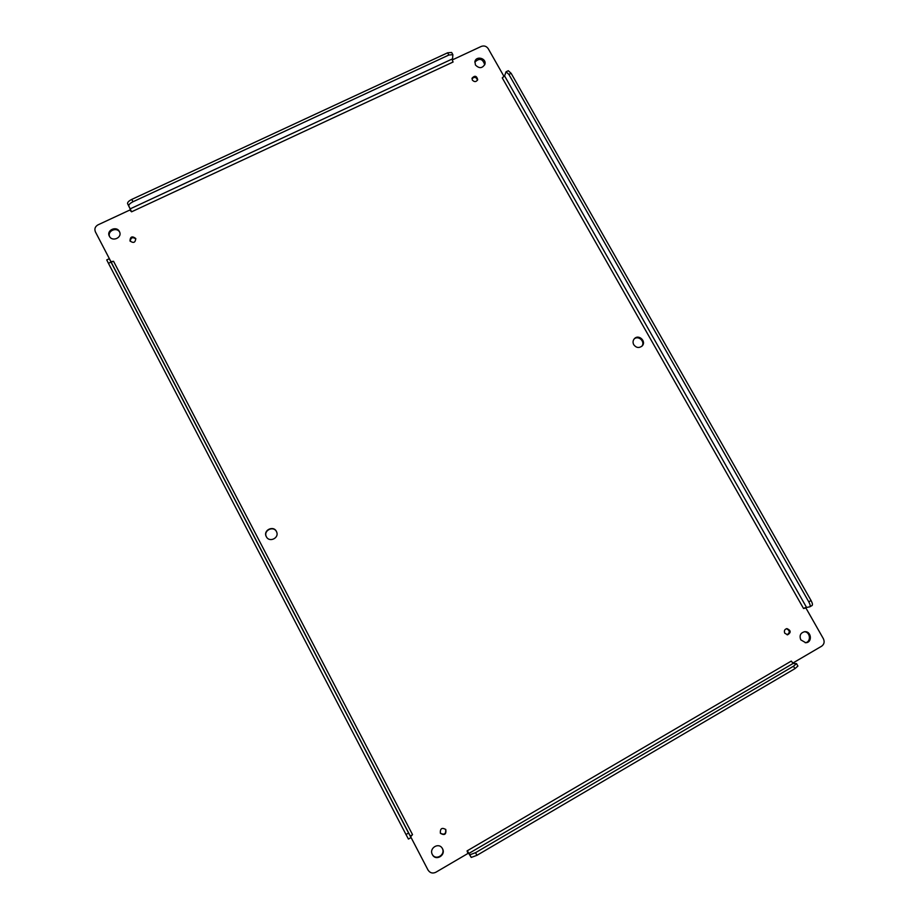 <?xml version="1.0" encoding="UTF-8"?>
<svg xmlns="http://www.w3.org/2000/svg" width="919" height="919" viewBox="0 0 919 919"><rect width="100%" height="100%" fill="white"/><g stroke="black" fill="none" stroke-linecap="round" stroke-linejoin="round"><path stroke-width="1.38" d="M130.027 240.962C133.565 243.466 135.449 242.627 135.69 238.458C132.164 235.804 130.257 236.608 129.981 240.881L130.027 240.962M784.757 633.191L787.583 634.811C791.202 632.525 791.006 630.468 786.974 628.619C784.619 629.228 783.873 630.756 784.757 633.191M266.315 536.673L266.326 536.685C269.278 542.911 279.525 538.017 276.573 531.814C273.908 524.864 262.65 530.183 266.315 536.673M633.742 344.705C636.178 347.853 638.946 348.312 642.036 346.072C646.861 341.604 638.739 333.781 634.386 338.709C632.858 340.501 632.651 342.5 633.742 344.705M432.378 854.601C435.755 861.643 446.508 854.98 442.349 848.455C438.857 841.953 428.713 848.18 432.378 854.601L432.378 854.601M800.759 639.831L805.699 642.714C812.557 642.76 811.534 631.054 804.745 631.698C800.529 632.754 799.197 635.477 800.759 639.831M475.422 64.962C479.155 68.73 482.314 68.488 484.91 64.238C486.714 58.299 476.157 55.462 474.928 61.55L475.422 64.962M109.395 236.24L109.395 236.24C112.256 242.294 122.675 237.539 119.459 231.657C116.679 225.431 105.984 230.278 109.395 236.24M440.339 833.119L440.465 833.349C444.589 835.67 446.37 834.395 445.807 829.524C441.936 827.284 440.109 828.479 440.339 833.119M472.343 80.079C474.457 82.216 476.237 82.067 477.696 79.654C476.674 75.76 474.79 75.266 472.067 78.149L472.343 80.079M412.528 834.624L113.542 261.283L110.935 261.685L95.404 231.875C94.232 228.9 95.094 226.556 97.988 224.856L129.774 210.06L131.566 211.818L128.809 205.994C128.603 204.707 129.993 203.294 132.991 201.755L448.851 55.025L452.872 54.669L452.424 60.539L452.607 59.781L481.269 46.421C484.141 45.422 486.45 46.168 488.219 48.673L503.922 76.323L502.268 77.897L504.588 75.921L506.047 71.797L508.873 74.405L808.777 601.83C810.179 604.472 810.524 606.138 809.8 606.827L805.021 607.746L805.94 608.022L823.378 638.716C824.78 641.818 824.194 644.311 821.632 646.206L792.879 663.047L791.282 661.071L793.108 663.438L796.52 663.61L793.511 666.195L475.548 852.683L469.85 854.785L468.231 852.292L467.909 853.475L435.813 872.269C432.573 873.762 429.977 872.993 428.001 869.994L410.644 836.681L412.528 834.624L410.414 836.29L410.988 837.588L408.576 833.039L110.992 262.087L109.269 258.721L110.877 261.605L112.015 261.789L110.946 261.685M791.006 661.243L467.07 850.902L467.909 853.475M502.268 77.897L803.539 608.504L805.94 608.022M131.566 211.818L453.078 62.021L452.355 60.298M135.863 238.906C132.612 236.792 130.728 237.584 130.222 241.295M787.101 634.799C790.133 632.571 789.938 630.537 786.503 628.688M276.63 531.952C273.873 525.254 262.96 530.424 266.395 536.811M641.703 346.371C645.747 341.925 638.441 334.895 634.087 339.042M432.263 854.371C435.732 860.988 445.979 854.659 442.223 848.248M805.193 642.714C811.397 642.186 810.478 631.732 804.251 631.744M484.727 64.812C482.751 58.644 479.454 57.759 474.824 62.147M119.654 232.105C116.61 226.671 107.063 231.014 109.648 236.665M440.35 833.154C444.314 835.233 446.083 833.958 445.681 829.34M477.489 80.206C476.329 77.047 474.491 76.553 471.998 78.735M113.542 261.283L112.015 261.789M411.126 835.543L410.437 836.359M467.392 850.718L468.862 853.613L467.955 853.154M803.539 608.504L805.021 607.746M453.078 62.021L452.424 60.539M452.872 54.669L451.631 52.463L447.61 52.808L131.762 199.412C128.763 200.951 127.362 202.364 127.58 203.65L130.785 210.302L129.774 210.06M468.862 853.613L471.229 857.427L476.938 855.325L794.901 668.676L797.91 666.08L796.52 663.61M130.337 209.555L130.28 210.256M109.269 258.721L106.73 259.916L108.442 263.293L406.003 834.521L408.427 839.07L410.988 837.588M811.799 605.61L812.063 605.518C812.798 604.817 812.453 603.151 811.052 600.521L511.136 73.325L508.31 70.729L506.047 71.797M410.414 836.29L110.877 261.605M793.108 663.438L468.885 853.441M504.588 75.921L806.445 607.241M130.096 208.9L452.194 59M471.229 857.427L469.85 854.785M128.809 205.994L127.58 203.65M110.992 262.087L108.442 263.293M406.003 834.521L408.576 833.039M476.938 855.325L475.548 852.683M794.901 668.676L793.511 666.195M811.052 600.521L808.777 601.83M511.136 73.325L508.873 74.405M447.61 52.808L448.851 55.025M131.762 199.412L132.991 201.755M809.8 606.827L812.063 605.518"/></g></svg>
